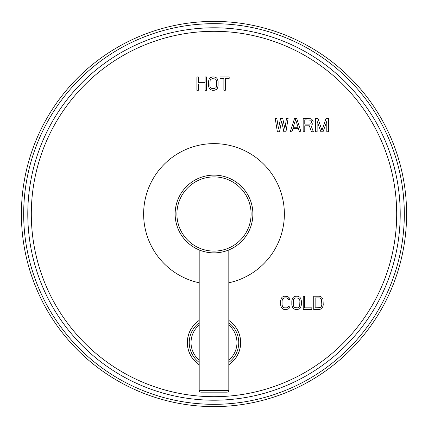 <?xml version="1.0" encoding="UTF-8"?>
<svg xmlns="http://www.w3.org/2000/svg" width="428" height="428" viewBox="0 0 428 428"><rect width="100%" height="100%" fill="white"/><g stroke="black" fill="none" stroke-linecap="round" stroke-linejoin="round"><path stroke-width="0.64" d="M214 406.6A192.6 192.6 0 0 0 406.6 214A192.6 192.6 0 0 0 214 21.4A192.6 192.6 0 0 0 21.4 214A192.6 192.6 0 0 0 214 406.6A192.6 192.6 0 0 0 406.6 214A192.6 192.6 0 0 0 214 21.4M289.922 306.154L288.493 306.154L288.258 307.004L286.589 307.855L284.449 307.855L282.78 307.004L282.068 305.02L282.068 300.766L282.78 298.776L284.449 297.925L286.589 297.925L288.258 298.776L288.493 299.632L289.922 299.632L289.681 298.209L287.782 296.508L284.449 296.224L282.303 297.075L281.351 298.209L280.64 300.766L280.64 305.02L281.351 307.572L283.256 309.278L286.589 309.562L288.734 308.706L289.681 307.572L289.922 306.154M295.636 296.224L293.49 297.075L292.538 298.209L291.826 300.766L291.826 305.02L292.538 307.572L293.49 308.706L295.636 309.562L297.535 309.562L299.68 308.706L300.633 307.572L301.344 305.02L301.344 300.766L300.633 298.209L299.68 297.075L297.535 296.224L295.636 296.224M303.249 296.224L303.249 309.562L311.819 309.562L311.819 307.855L304.677 307.855L304.677 296.224L303.249 296.224M319.432 296.224L313.719 296.224L313.719 309.562L319.432 309.562L321.572 308.706L322.525 307.572L323.242 305.02L323.001 299.349L321.572 297.075L319.432 296.224M279.516 131.776L281.667 120.996L283.817 131.776L285.963 131.776L288.114 118.438L286.503 118.438L284.887 128.651L282.742 118.438L280.591 118.438L278.441 128.651L276.83 118.438L275.215 118.438L277.365 131.776L279.516 131.776M296.711 118.438L294.56 118.438L290.264 131.776L291.875 131.776L292.95 128.368L298.327 128.368L299.397 131.776L301.012 131.776L296.711 118.438M304.773 125.816L309.342 125.816L311.493 131.776L313.371 131.776L310.953 125.249L312.028 124.682L312.836 123.548L313.103 121.563L312.028 119.578L310.953 118.722L303.163 118.438L303.163 131.776L304.773 131.776L304.773 125.816M326.805 121.279L326.805 131.776L328.42 131.776L328.42 118.438L326.002 118.438L321.968 130.358L317.94 118.438L315.522 118.438L315.522 131.776L317.132 131.776L317.132 121.279L320.893 131.776L323.044 131.776L326.805 121.279M198.346 90.292L198.346 84.049L205.092 84.049L205.092 90.292L206.537 90.292L206.537 76.96L205.092 76.96L205.092 82.347L198.346 82.347L198.346 76.96L196.901 76.96L196.901 90.292L198.346 90.292M212.315 76.96L210.148 77.81L209.185 78.945L208.463 81.497L208.463 85.75L209.185 88.307L210.148 89.441L212.315 90.292L214.241 90.292L216.407 89.441L217.371 88.307L218.093 85.75L218.093 81.497L217.371 78.945L216.407 77.81L214.241 76.96L212.315 76.96M229.173 76.96L220.019 76.96L220.019 78.377L223.871 78.377L223.871 90.292L225.315 90.292L225.315 78.377L229.173 78.377L229.173 76.96M295.636 297.925L298.487 298.209L299.204 298.776L299.916 300.766L299.68 306.154L299.204 307.004L297.535 307.855L294.683 307.572L293.966 307.004L293.255 305.02L293.49 299.632L293.966 298.776L295.636 297.925M315.147 297.925L319.432 297.925L321.102 298.776L321.572 299.632L321.813 305.02L321.102 307.004L320.385 307.572L315.147 307.855L315.147 297.925M295.636 119.578L298.054 127.234L293.217 127.234L295.636 119.578M309.877 124.115L304.773 124.115L304.773 119.861L310.685 120.145L311.22 120.712L311.493 122.413L310.685 123.831L309.877 124.115M212.315 78.661L215.204 78.945L215.926 79.512L216.648 81.497L216.407 86.889L215.926 87.74L214.241 88.591L211.352 88.307L210.148 86.889L209.907 85.75L210.148 80.362L210.63 79.512L212.315 78.661M187.33 342.598A26.67 26.67 0 0 1 199.186 320.422A26.67 26.67 0 0 0 199.186 364.774A26.67 26.67 0 0 1 187.33 342.598M228.814 320.422A26.67 26.67 0 0 1 228.814 364.774A26.67 26.67 0 0 0 228.814 320.422M199.186 282.796A70.374 70.374 0 0 1 214 143.626A70.374 70.374 0 0 1 228.814 282.796M199.849 250.209L199.186 249.941A38.889 38.889 0 0 1 214 175.111A38.889 38.889 0 0 1 228.814 249.957L228.151 250.209M228.097 250.23L227.514 250.45M226.824 250.701L226.027 250.969M225.139 251.247L224.165 251.525M219.639 252.466L218.414 252.622M217.167 252.745L215.905 252.83M214.637 252.868L213.363 252.868M212.095 252.83L210.833 252.745M209.586 252.622L208.361 252.466M203.835 251.525L202.861 251.247M201.973 250.969L201.176 250.701M200.486 250.45L199.903 250.23M175.127 214A38.873 38.873 0 0 0 214 252.873A38.873 38.873 0 0 0 252.873 214A38.873 38.873 0 0 0 214 175.127A38.873 38.873 0 0 0 175.127 214A38.873 38.873 0 0 0 214 252.873A38.873 38.873 0 0 0 252.873 214A38.873 38.873 0 0 0 214 175.127A38.873 38.873 0 0 0 175.127 214M199.186 249.941L199.186 390.379A1.776 1.776 0 0 0 200.962 392.155L227.038 392.155A1.776 1.776 0 0 0 228.814 390.379L199.186 390.379M228.814 249.941L228.814 390.379M227.038 392.155L200.962 392.155M214 404.321A190.321 190.321 0 0 0 404.321 214A190.321 190.321 0 0 0 214 23.679A190.321 190.321 0 0 0 23.679 214A190.321 190.321 0 0 0 214 404.321M214 400.212A186.212 186.212 0 0 0 400.212 214A186.212 186.212 0 0 0 214 27.788A186.212 186.212 0 0 0 27.788 214A186.212 186.212 0 0 0 214 400.212M214 396.692A182.692 182.692 0 0 0 396.692 214A182.692 182.692 0 0 0 214 31.308A182.692 182.692 0 0 0 31.308 214A182.692 182.692 0 0 0 214 396.692M199.186 364.715A26.622 26.622 0 0 1 199.186 320.481M228.814 320.481A26.622 26.622 0 0 1 228.814 364.715M199.186 322.765A24.754 24.754 0 0 0 199.186 362.43M228.814 362.43A24.754 24.754 0 0 0 228.814 322.765M199.186 360.141A22.962 22.962 0 0 1 199.186 325.05M228.814 325.05A22.962 22.962 0 0 1 228.814 360.141M176.903 214A37.097 37.097 0 0 0 214 251.097A37.097 37.097 0 0 0 251.097 214A37.097 37.097 0 0 0 214 176.903A37.097 37.097 0 0 0 176.903 214"/></g></svg>
